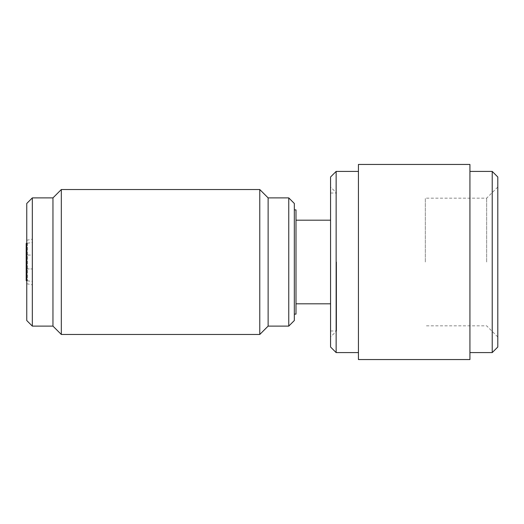 <?xml version="1.0" encoding="UTF-8"?>
<svg xmlns="http://www.w3.org/2000/svg" width="524" height="524" viewBox="0 0 524 524"><rect width="100%" height="100%" fill="white"/><g stroke="black" fill="none" stroke-linecap="round" stroke-linejoin="round"><path stroke-width="0.39" stroke-dasharray="2.62 1.97" d="M330.565 262L330.565 187.022L330.565 262M336.559 262L336.559 330.985L336.559 262M425.331 262L425.331 198.17L425.331 262M486.652 262L486.652 198.17L486.652 262M492.226 352.587L492.226 171.413M497.8 176.988L497.8 347.012M469.93 262L469.93 171.413L469.93 262M497.8 262L497.8 336.978L497.8 262M336.139 171.413L336.139 352.587M330.565 347.012L330.565 176.988M358.436 262L358.436 171.413L358.436 262M469.93 359.556L469.93 164.444M358.436 164.444L358.436 359.556M296.001 314.118L296.001 209.882M294.331 262L294.331 314.118L294.331 262M32.331 281.46L32.331 268.943L32.331 281.46L26.311 280.687L32.331 281.46M32.331 255.057L32.331 268.943L32.331 242.54L32.331 255.057L26.2 255.057L26.2 268.943L32.331 268.943L26.2 268.943L26.2 280.55L26.2 255.057L32.331 255.057M32.331 242.54L32.331 239.173L32.331 242.54L26.311 243.313L32.331 242.54M26.2 243.45L26.2 280.55M27.562 243.149L27.562 280.851L27.562 243.149M26.757 262L26.757 240.261L26.757 262M296.001 262L296.001 220.191L296.001 262M288.757 326.105L288.757 197.895M294.331 203.469L294.331 320.531M268.131 326.105L268.131 197.895M32.331 197.895L32.331 326.105M26.757 320.531L26.757 203.469M52.957 197.895L52.957 326.105M61.321 189.531L61.321 334.469M259.773 334.469L259.773 189.531M330.565 193.015L336.559 193.015L330.565 187.022M330.565 330.985L336.559 330.985L330.565 336.978M497.8 187.022L486.652 198.17L425.331 198.17M497.8 336.978L486.652 325.83L425.331 325.83M26.757 283.739L32.331 284.827M26.757 240.261L32.331 239.173"/><path stroke-width="0.79" d="M492.226 352.587L497.8 347.012L497.8 176.988L492.226 171.413L492.226 352.587L469.93 352.587M336.139 262L336.139 171.413L330.565 176.988L330.565 347.012L336.139 352.587L336.139 262M469.93 262L469.93 359.556L358.436 359.556L358.436 164.444L469.93 164.444L469.93 262M294.331 209.882L296.001 209.882L296.001 314.118L294.331 314.118M26.757 243.254L26.311 243.313M26.311 280.687L26.757 280.746M288.757 326.105L294.331 320.531L294.331 203.469L288.757 197.895L288.757 326.105L268.131 326.105L259.773 334.469L61.321 334.469L61.321 189.531L52.957 197.895L32.331 197.895L32.331 326.105L26.757 320.531L26.757 203.469L32.331 197.895M288.757 197.895L268.131 197.895L268.131 326.105M32.331 326.105L52.957 326.105L52.957 197.895M268.131 197.895L259.773 189.531L259.773 334.469M26.2 243.45L26.2 280.55M492.226 171.413L469.93 171.413M358.436 171.413L336.139 171.413M358.436 352.587L336.139 352.587M330.565 220.191L296.001 220.191M330.565 303.809L296.001 303.809M52.957 326.105L61.321 334.469M259.773 189.531L61.321 189.531"/></g></svg>

